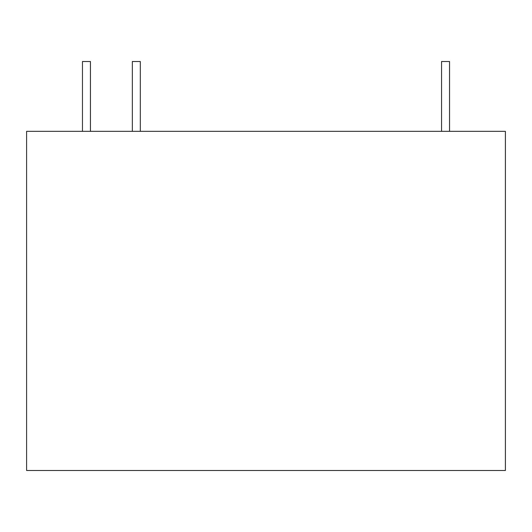 <?xml version="1.0" encoding="UTF-8"?>
<svg xmlns="http://www.w3.org/2000/svg" width="532" height="532" viewBox="0 0 532 532"><rect width="100%" height="100%" fill="white"/><g stroke="black" fill="none" stroke-linecap="round" stroke-linejoin="round"><path stroke-width="0.8" d="M132.335 131.338L132.335 61.513L140.315 61.513L140.315 131.338M82.46 131.338L82.46 61.513L90.44 61.513L90.44 131.338M441.56 131.338L441.56 61.513L449.54 61.513L449.54 131.338M505.4 131.338L26.6 131.338L26.6 470.488L505.4 470.488L505.4 131.338"/></g></svg>
